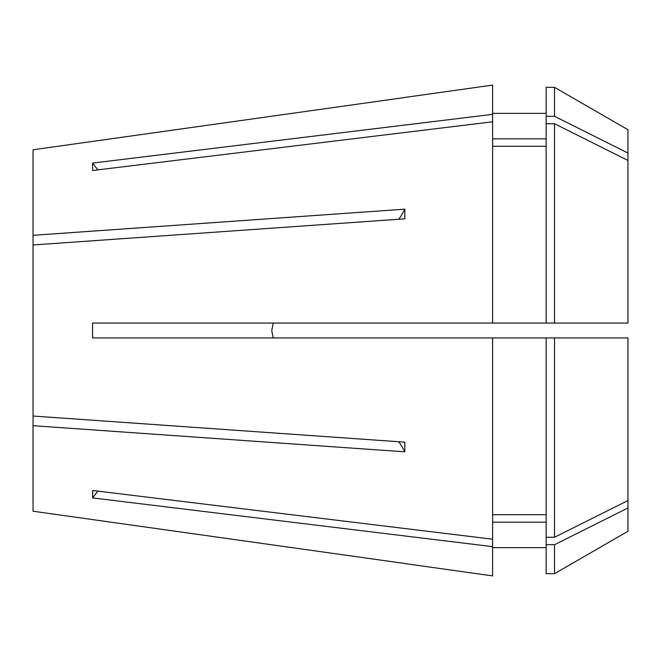<?xml version="1.0" encoding="UTF-8"?>
<svg xmlns="http://www.w3.org/2000/svg" width="661" height="661" viewBox="0 0 661 661"><rect width="100%" height="100%" fill="white"/><g stroke="black" fill="none" stroke-linecap="round" stroke-linejoin="round"><path stroke-width="0.99" d="M404.863 563.569L492.61 575.905L492.61 546.647L92.631 497.931L92.631 490.495L492.61 539.211L492.61 337.936L627.95 337.936L627.95 507.97L554.521 544.705L546.151 544.705L546.151 337.936M492.61 121.789L492.61 114.353L92.631 163.069L92.631 170.505L492.61 121.789L492.61 323.064L92.631 323.064L92.54 330.5L92.631 337.936L492.61 337.936M33.05 511.226L404.846 563.503L33.05 511.226L33.05 425.692L404.846 451.827L404.846 442.168L33.05 416.033L33.05 244.967L404.846 218.832L404.846 209.173A260.269 130.134 0 0 1 398.798 219.254M271.745 330.5L273.191 323.535L271.745 330.5L273.191 337.936M404.846 209.173L33.05 235.308L33.05 244.967M554.521 323.064L627.95 323.064L627.95 129.73L554.521 87.335L546.151 87.335L546.151 323.064L554.521 323.064L554.521 123.731L546.151 123.731M554.521 544.705L554.521 573.665L627.95 531.27L627.95 507.97M33.05 149.774L404.846 97.498L33.05 149.774L33.05 235.308M492.61 114.353L492.61 85.095L404.863 97.431M546.151 146.279L492.61 146.279M492.61 323.064L546.151 323.064M546.151 138.843L492.61 138.843M627.95 153.03L554.521 116.295L546.151 116.295M554.521 116.295L554.521 87.335M627.95 160.466L554.521 123.731M492.61 539.211L492.61 546.647M546.151 522.157L492.61 522.157M554.521 573.665L546.151 573.665L546.151 544.705M273.191 323.064L273.191 323.535M546.151 514.721L492.61 514.721M627.95 500.534L554.521 537.269L546.151 537.269M554.521 537.269L554.521 337.936M33.05 425.692L33.05 416.033M404.846 451.827A260.269 130.134 0 0 0 398.798 441.746M97.886 491.14A371.812 321.998 0 0 0 92.631 497.931M97.886 169.86A371.812 321.998 0 0 1 92.631 163.069M546.151 113.361L492.61 113.361M546.151 547.639L492.61 547.639"/></g></svg>
